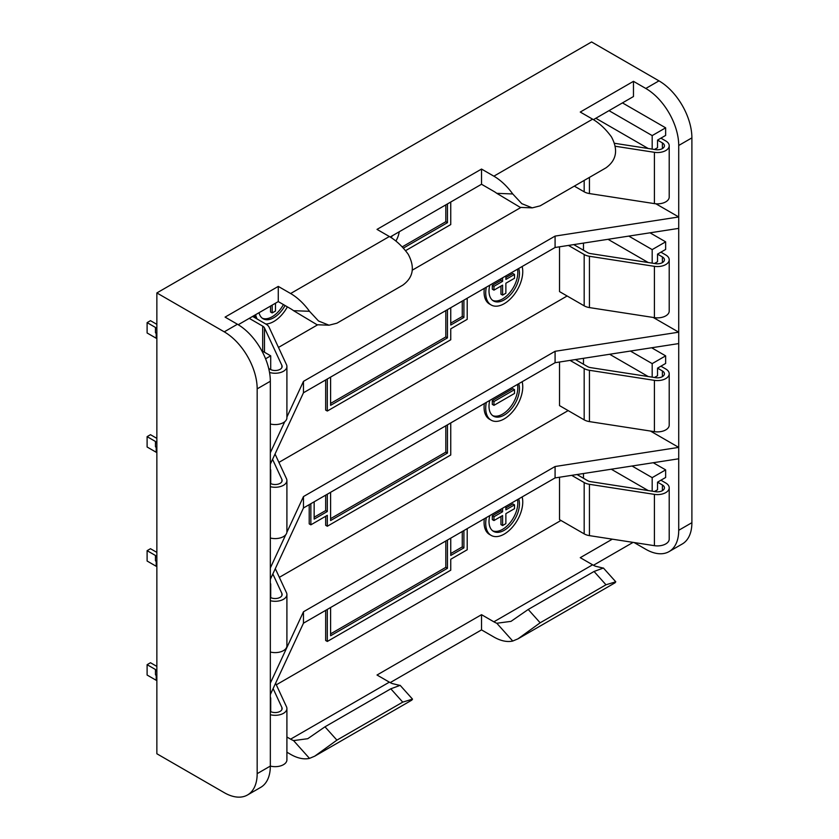 <?xml version="1.0" encoding="UTF-8"?>
<svg xmlns="http://www.w3.org/2000/svg" width="839" height="839" viewBox="0 0 839 839"><rect width="100%" height="100%" fill="white"/><g stroke="black" fill="none" stroke-linecap="round" stroke-linejoin="round"><path stroke-width="1.26" d="M654.472 149.468L657.535 147.706L657.535 140.103L662.391 142.903A6.985 4.027 180 0 1 664.436 145.755A6.985 4.027 180 0 1 655.647 149.646L614.767 143.322M615.511 146.29L654.41 152.31A11.756 6.785 180 0 0 669.207 145.755A11.756 6.785 180 0 0 665.767 140.952L660.912 138.152M669.207 145.755L669.207 197.06A11.756 6.785 180 0 1 654.41 203.615L589.439 193.568A11.756 6.785 0 0 1 584.175 191.806L574.316 186.122M156.862 334.383A29.554 17.063 180 0 1 155.467 332.622L155.467 327.451L147.108 322.627L147.108 332.978L156.201 338.232L156.201 333.618M268.69 368.447L270.21 369.328A6.985 4.027 0 0 0 277.824 370.198A6.985 4.027 0 0 0 282.135 366.475A6.985 4.027 0 0 0 281.894 365.426L264.484 327.923A6.985 4.027 180 0 0 262.68 326.109L249.246 318.359M270.336 423.978A11.756 6.785 0 0 0 286.907 417.78L286.907 366.475A11.756 6.785 0 0 0 286.498 364.713L269.088 327.21A11.756 6.785 180 0 0 266.047 324.169L252.623 316.418M269.529 372.432A11.756 6.785 0 0 0 286.907 366.475M147.108 322.627L150.485 320.676L156.862 324.357M156.862 329.203A29.554 17.063 180 0 1 155.467 327.451M156.862 338.369A24.782 14.315 0 0 0 156.201 338.232M156.862 448.404A29.554 17.063 180 0 1 155.467 446.642L155.467 441.471L147.108 436.647L147.108 446.998L156.201 452.252L156.201 447.638M270.336 483.411A6.985 4.027 0 0 0 277.898 484.197A6.985 4.027 0 0 0 282.135 480.495A6.985 4.027 0 0 0 281.894 479.447L272.56 459.353M270.336 537.998A11.756 6.785 0 0 0 286.907 531.8L286.907 480.495A11.756 6.785 0 0 0 286.498 478.733L275.035 454.025M270.336 486.683A11.756 6.785 0 0 0 286.907 480.495M147.108 436.647L150.485 434.696L156.862 438.378M156.862 443.223A29.554 17.063 180 0 1 155.467 441.471M156.862 452.389A24.782 14.315 0 0 0 156.201 452.252M156.862 562.424A29.554 17.063 180 0 1 155.467 560.662L155.467 555.491L147.108 550.667L147.108 561.018L156.201 566.273L156.201 561.658M270.336 597.431A6.985 4.027 0 0 0 277.898 598.217A6.985 4.027 0 0 0 282.135 594.515A6.985 4.027 0 0 0 281.894 593.467L272.843 573.96M270.336 652.018A11.756 6.785 0 0 0 286.907 645.82L286.907 594.515A11.756 6.785 0 0 0 286.498 592.754L275.307 568.643M270.336 600.703A11.756 6.785 0 0 0 286.907 594.515M147.108 550.667L150.485 548.716L156.862 552.398M156.862 557.243A29.554 17.063 180 0 1 155.467 555.491M156.862 566.409A24.782 14.315 0 0 0 156.201 566.273M156.862 676.444A29.554 17.063 180 0 1 155.467 674.682L155.467 669.512L147.108 664.687L147.108 675.038L156.201 680.293L156.201 675.678M270.336 711.451A6.985 4.027 0 0 0 277.898 712.238A6.985 4.027 0 0 0 282.135 708.536A6.985 4.027 0 0 0 281.894 707.487L273.115 688.578M257.174 773.663L257.174 388.856A46.544 26.879 -120 0 0 224.254 331.845L156.862 292.937L156.862 753.758L224.254 792.666A46.544 26.879 -120 0 0 247.526 794.973A46.544 26.879 -120 0 0 257.174 773.663L270.336 766.07A11.756 6.785 0 0 0 286.907 759.84L286.907 708.536A11.756 6.785 0 0 0 286.498 706.774L275.58 683.25M270.336 714.723A11.756 6.785 0 0 0 286.907 708.536M147.108 664.687L150.485 662.737L156.862 666.418M156.862 671.263A29.554 17.063 180 0 1 155.467 669.512M156.862 680.429A24.782 14.315 0 0 0 156.201 680.293M583.472 243.1L583.472 250.221M654.472 263.488L657.535 261.726L657.535 254.123L662.391 256.923A6.985 4.027 180 0 1 664.436 259.775A6.985 4.027 180 0 1 655.647 263.666L590.677 253.619A6.985 4.027 0 0 1 587.541 252.57L573.75 244.61M568.433 245.428L584.175 254.521A11.756 6.785 0 0 0 589.439 256.283L654.41 266.33A11.756 6.785 180 0 0 669.207 259.775A11.756 6.785 180 0 0 665.767 254.972L660.912 252.172M669.207 259.775L669.207 311.08A11.756 6.785 180 0 1 654.41 317.635L589.439 307.588A11.756 6.785 0 0 1 584.175 305.826L559.529 291.605L559.529 246.813M583.472 358.316L583.472 364.241M654.472 377.508L657.535 375.746L657.535 368.143L662.391 370.943A6.985 4.027 180 0 1 664.436 373.795A6.985 4.027 180 0 1 655.647 377.686L590.677 367.639A6.985 4.027 0 0 1 587.541 366.591L575.376 359.564M570.048 360.392L584.175 368.541A11.756 6.785 0 0 0 589.439 370.293L654.41 380.35A11.756 6.785 180 0 0 669.207 373.795A11.756 6.785 180 0 0 665.767 368.992L660.912 366.192M669.207 373.795L669.207 425.1A11.756 6.785 180 0 1 654.41 431.655L589.439 421.608A11.756 6.785 0 0 1 584.175 419.846L559.529 405.625L559.529 362.018M583.472 473.521L583.472 478.261M654.472 491.528L657.535 489.766L657.535 482.163L662.391 484.963A6.985 4.027 180 0 1 664.436 487.816A6.985 4.027 180 0 1 655.647 491.706L590.677 481.659A6.985 4.027 0 0 1 587.541 480.611L576.991 474.517M571.674 475.346L584.175 482.561A11.756 6.785 0 0 0 589.439 484.313L654.41 494.37A11.756 6.785 180 0 0 669.207 487.816A11.756 6.785 180 0 0 665.767 483.012L660.912 480.212M669.207 487.816L669.207 539.12A11.756 6.785 180 0 1 654.41 545.675L589.439 535.628A11.756 6.785 0 0 1 584.175 533.866L559.529 519.645L559.529 477.223M392.201 235.822A16.99 9.806 -60 0 1 391.268 237.678M395.914 241.055A16.99 9.806 120 0 0 399.217 231.774M255.654 314.667A26.187 15.112 120 0 0 257.164 319.03M265.774 324.011A26.187 15.112 120 0 0 273.829 321.484A26.187 15.112 120 0 0 287.378 306.854M254.406 315.38A26.187 15.112 120 0 0 255.517 318.086M283.404 304.567A21.531 12.428 -60 0 1 272.182 316.733A21.531 12.428 -60 0 1 262.282 318.222M259.02 312.716A21.531 12.428 120 0 0 263.068 318.747A21.531 12.428 120 0 0 273.829 317.687A21.531 12.428 120 0 0 285.05 305.511M486.326 287.19A26.187 15.112 120 0 0 491.14 304.966A26.187 15.112 120 0 0 504.239 303.676A26.187 15.112 120 0 0 522.141 266.519M484.334 288.343A26.187 15.112 120 0 0 489.494 304.022L491.14 304.966M517.495 269.193A21.531 12.428 -60 0 1 502.592 298.925A21.531 12.428 -60 0 1 492.682 300.404M489.756 285.208A21.531 12.428 120 0 0 493.468 300.939A21.531 12.428 120 0 0 504.239 299.869A21.531 12.428 120 0 0 518.712 268.49M486.326 402.395A26.187 15.112 120 0 0 491.14 420.171A26.187 15.112 120 0 0 504.239 418.881A26.187 15.112 120 0 0 522.141 381.724M484.334 403.549A26.187 15.112 120 0 0 489.494 419.227L491.14 420.171M517.495 384.398A21.531 12.428 -60 0 1 502.592 414.13A21.531 12.428 -60 0 1 492.682 415.62M489.756 400.413A21.531 12.428 120 0 0 493.468 416.144A21.531 12.428 120 0 0 504.239 415.074A21.531 12.428 120 0 0 518.712 383.706M486.326 517.6A26.187 15.112 120 0 0 491.14 535.387A26.187 15.112 120 0 0 504.239 534.086A26.187 15.112 120 0 0 522.141 496.929M484.334 518.764A26.187 15.112 120 0 0 489.494 534.433L491.14 535.387M517.495 499.614A21.531 12.428 -60 0 1 502.592 529.336A21.531 12.428 -60 0 1 492.682 530.825M489.756 515.628A21.531 12.428 120 0 0 493.468 531.349A21.531 12.428 120 0 0 504.239 530.29A21.531 12.428 120 0 0 518.712 498.911M555.082 477.915L555.082 466.515L678.72 447.386L678.72 458.786L555.082 477.915L303.466 623.178L270.336 694.566M657.535 482.163L665.642 477.485L665.642 469.882L653.245 462.729M593.425 119.652L633.466 96.537L633.466 81.331L645.81 88.462A46.544 26.879 60 0 1 678.72 145.472L678.72 530.29A46.544 26.879 60 0 1 669.082 551.59A46.544 26.879 60 0 1 645.81 549.293L634.116 542.539M657.535 140.103L665.642 135.425L665.642 127.822L622.454 102.893M678.72 216.965L678.72 228.376L555.082 247.495L555.082 236.095L678.72 216.965L655.899 203.793M657.535 254.123L665.642 249.445L665.642 241.842L650.005 232.812M678.72 332.181L678.72 343.581L555.082 362.71L555.082 351.3L678.72 332.181L653.224 317.457M657.535 368.143L665.642 363.465L665.642 355.862L651.63 347.766M678.72 447.386L650.414 431.036M276.304 684.802L560.955 520.463M325.668 610.362L325.668 640.503L327.315 641.457L327.315 609.408M310.86 503.704L310.86 524.826L327.315 515.324L327.315 526.242L325.668 525.298L325.668 516.268M309.213 504.648L309.213 523.872L310.86 524.826M279.345 577.337L568.15 410.607M278.915 462.383L567.122 295.989M325.668 379.941L325.668 410.093L327.315 411.037L327.315 378.997M278.475 347.43L317.719 324.766M412.4 270.106L520.967 207.422M224.254 331.845L237.416 324.242L225.083 317.111L278.275 286.403L290.619 293.524A46.544 26.879 60 0 1 309.497 311.3L318.537 321.001L329.014 325.207L336.911 323.193L402.741 285.187C413.291 277.552 415.127 267.253 408.236 254.29A46.544 26.879 -120 0 0 389.359 236.514L377.015 229.393L481.523 169.059L493.867 176.18A46.544 26.879 60 0 1 512.744 193.956L521.785 203.657L532.262 207.862L540.159 205.849L605.978 167.842C616.539 160.207 618.374 149.908 611.484 136.946A46.544 26.879 -120 0 0 592.607 119.169L580.263 112.048L633.466 81.331M237.416 324.242A46.544 26.879 60 0 1 270.336 381.252L270.336 766.07A46.544 26.879 60 0 1 260.698 787.37L247.526 794.973M156.862 292.937L591.579 41.95L658.972 80.859A46.544 26.879 -120 0 1 691.892 137.869L691.892 522.687A46.544 26.879 -120 0 1 682.243 543.997L669.082 551.59M517.988 638.836L512.744 641.038L496.803 623.251L510.993 621.363L528.224 609.471L540.159 622.79L517.988 638.836L615.039 582.801L615.763 581.794L605.978 584.783L594.054 571.474L603.409 568.013L615.763 581.784M540.159 622.79L605.978 584.783M512.744 641.038A46.544 26.879 60 0 1 493.867 637.011L481.523 629.89L481.523 614.683L377.015 675.017L389.359 682.149A27.928 16.13 -120 0 0 392.306 683.586L399.731 685.369M496.803 623.251A27.928 16.13 60 0 1 493.867 621.814L481.523 614.683M612.323 539.162L580.263 557.673L592.607 564.804A27.928 16.13 -120 0 0 595.543 566.241L602.979 568.024M528.224 609.471L594.054 571.474M314.74 756.17L309.497 758.383L293.556 740.596L307.745 738.708L324.976 726.815L336.911 740.134L314.74 756.17L411.792 700.135L412.515 699.128L402.741 702.128L390.806 688.809L400.161 685.348L412.515 699.128M336.911 740.134L402.741 702.128M309.497 758.383A46.544 26.879 60 0 1 290.619 754.355L286.907 752.205M293.556 740.596A27.928 16.13 60 0 1 290.619 739.149L286.907 737.009M324.976 726.815L390.806 688.809M390.177 236.997L481.523 184.255L493.867 191.386A27.928 16.13 60 0 1 496.803 193.337L512.744 193.956M532.262 207.862L520.295 207.401L496.803 193.337M633.088 542.382L593.446 565.266M481.523 629.89L390.208 682.61M238.234 324.724L278.275 301.6L290.619 308.731A27.928 16.13 60 0 1 293.556 310.682L309.497 311.3M329.014 325.207L317.058 324.745L293.556 310.682M481.523 184.255L481.523 169.059M278.275 301.6L278.275 286.403M555.082 247.495L303.466 392.767L270.336 464.156M555.082 236.095L303.466 381.367L303.466 392.767M270.336 452.745L284.746 421.702M286.907 417.046L303.466 381.367M555.082 362.71L303.466 507.973L270.336 579.361M555.082 351.3L303.466 496.573L303.466 507.973M270.336 567.961L285.753 534.726M286.865 532.335L303.466 496.573M555.082 466.515L303.466 611.778L303.466 623.178M270.336 683.166L303.466 611.778M505.875 506.316L505.875 509.86L514.517 504.868L514.517 508.675L505.875 513.657L505.875 523.63L502.592 525.539L500.946 524.585L500.946 516.509M502.592 508.214L502.592 511.759L493.951 516.751L493.951 520.547L492.304 519.593L492.304 515.796L500.946 510.804L500.946 509.168M502.592 525.539L502.592 515.555L493.951 520.547M514.517 504.868L512.87 503.924L505.875 507.962M502.592 511.759L500.946 510.804M493.951 516.751L492.304 515.796M514.517 389.663L493.951 401.535L493.951 405.342L492.304 404.388L492.304 400.591L512.87 388.709L514.517 389.663L514.517 393.46L493.951 405.342M493.951 401.535L492.304 400.591M505.875 275.905L505.875 279.439L514.517 274.458L514.517 278.254L505.875 283.246L505.875 293.22L502.592 295.118L502.592 285.145L493.951 290.137L493.951 286.33L502.592 281.348L502.592 277.803M493.951 286.33L492.304 285.386L500.946 280.394L500.946 278.758M502.592 281.348L500.946 280.394M493.951 290.137L492.304 289.182L492.304 285.386M502.592 295.118L500.946 294.174L500.946 286.099M514.517 274.458L512.87 273.504L505.875 277.541M275.475 303.215L275.475 311.038L272.182 312.937L272.182 305.123M272.182 312.937L270.546 311.982L270.546 306.067M445.813 540.998L445.813 567.342L330.608 633.854M447.46 540.043L447.46 568.297L445.813 567.342M447.46 568.297L330.608 635.752L330.608 607.509M467.208 528.643L467.208 549.765L450.753 559.267L450.753 570.195L327.315 641.457M450.753 538.145L450.753 555.46L463.915 547.867L462.268 546.913L462.268 531.496M463.915 547.867L463.915 530.542M450.753 553.562L462.268 546.913M330.608 518.649L445.813 452.137L445.813 425.793M330.608 492.304L330.608 520.547L447.46 453.081L445.813 452.137M327.315 526.242L450.753 454.99L450.753 422.94M314.153 501.806L314.153 519.121L327.315 511.517L325.668 510.573L325.668 495.157M327.315 511.517L327.315 494.202M314.153 517.223L325.668 510.573M447.46 453.081L447.46 424.838M445.813 310.587L445.813 336.932L330.608 403.433M447.46 309.633L447.46 337.876L445.813 336.932M447.46 337.876L330.608 405.342L330.608 377.089M467.208 298.233L467.208 319.344L450.753 328.846L450.753 339.774L327.315 411.037M450.753 307.735L450.753 325.05L463.915 317.446L462.268 316.502L462.268 301.086M463.915 317.446L463.915 300.131M450.753 323.151L462.268 316.502M403.318 248.155L447.46 222.671L445.813 221.716L445.813 204.873M447.46 222.671L447.46 203.929M402.175 246.918L445.813 221.716M405.489 250.704L450.753 224.569L450.753 202.031M270.703 697.891L270.703 711.64M270.703 583.871L270.703 597.62M270.703 469.85L270.703 483.6M265.564 358.798L270.703 355.83L261.726 350.65M270.703 355.83L270.703 369.579M665.642 127.822L652.186 135.593L609.009 110.654M648.211 148.503L595.837 118.257M652.186 135.593L652.186 149.111M665.642 241.842L652.186 249.603L628.778 236.095M648.211 262.523L608.013 239.304M652.186 249.603L652.186 263.131M665.642 355.862L652.186 363.623L630.404 351.048M648.211 376.543L609.638 354.268M652.186 363.623L652.186 377.151M665.642 469.882L652.186 477.643L632.029 466.012M648.211 490.563L611.264 469.221M652.186 477.643L652.186 491.172M662.391 142.903L662.391 148.608M654.41 152.31L654.41 203.615M589.439 177.396L589.439 193.568M584.175 180.437L584.175 191.806M262.68 326.109L262.68 351.195M264.484 327.923L264.484 352.244M281.894 365.426L281.894 367.513M281.894 479.447L281.894 481.534M281.894 593.467L281.894 595.554M281.894 707.487L281.894 709.574M662.391 256.923L662.391 262.628M654.41 266.33L654.41 317.635M589.439 256.283L589.439 307.588M584.175 254.521L584.175 305.826M662.391 370.943L662.391 376.648M654.41 380.35L654.41 431.655M589.439 370.293L589.439 421.608M584.175 368.541L584.175 419.846M662.391 484.963L662.391 490.668M654.41 494.37L654.41 545.675M589.439 484.313L589.439 535.628M584.175 482.561L584.175 533.866M493.867 621.814L592.607 564.804M290.619 739.149L389.359 682.149M678.72 530.29L691.892 522.687M645.81 88.462L658.972 80.859M678.72 145.472L691.892 137.869M257.174 388.856L270.336 381.252M493.867 176.18L592.607 119.169M290.619 293.524L389.359 236.514"/></g></svg>
